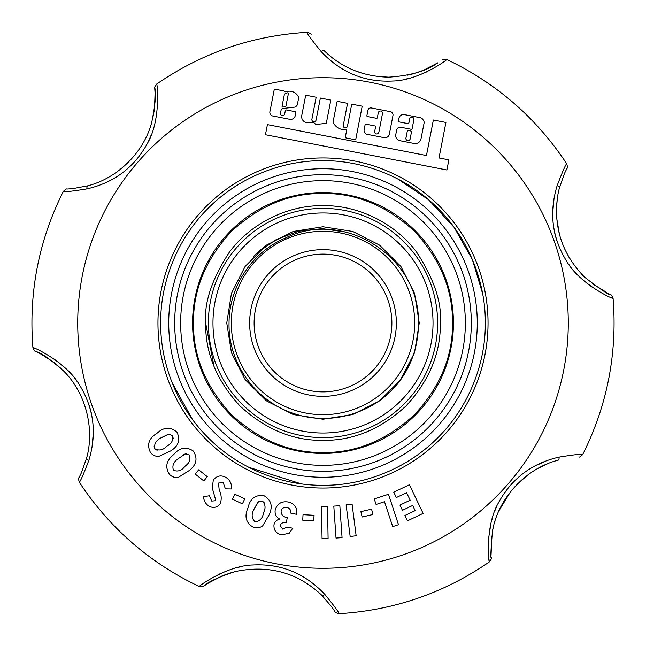 <?xml version="1.0" encoding="UTF-8"?>
<svg xmlns="http://www.w3.org/2000/svg" width="646" height="646" viewBox="0 0 646 646"><rect width="100%" height="100%" fill="white"/><g stroke="black" fill="none" stroke-linecap="round" stroke-linejoin="round"><path stroke-width="0.97" d="M254.12 323A68.88 68.88 0 0 1 323 254.12A68.88 68.88 0 0 1 391.88 323A68.88 68.88 0 0 1 323 391.88A68.88 68.88 0 0 1 254.12 323M249.647 323A73.353 73.353 0 0 1 323 249.647A73.353 73.353 0 0 1 396.353 323A73.353 73.353 0 0 1 323 396.353A73.353 73.353 0 0 1 249.647 323M414.692 323A91.692 91.692 0 0 1 323 414.692A91.692 91.692 0 0 1 231.308 323A91.692 91.692 0 0 1 323 231.308A91.692 91.692 0 0 1 414.692 323M229.047 323C228.086 363.367 255.961 401.747 294.318 413.69C332.351 426.691 377.353 412.293 400.891 379.59L399.696 381.148C412.277 363.803 418.519 344.423 418.414 323C420.263 257.552 344.156 208.416 285.5 238.019C251.948 252.045 229.039 286.711 229.047 323M399.696 381.148L414.538 352.74L419.246 323L414.538 293.26L400.867 266.427L379.573 245.133L352.74 231.462L323 226.754L293.26 231.462L266.427 245.133L245.133 266.427L231.462 293.26L226.754 323L231.462 352.74L245.133 379.573L266.427 400.867L293.26 414.538L323 419.246L352.74 414.538L379.573 400.867L400.867 379.573L414.538 352.74L419.246 323L414.538 293.26L400.867 266.427L379.573 245.133L352.74 231.462L323 226.754L293.26 231.462L266.427 245.133L245.133 266.427L231.462 293.26L226.754 323L231.462 352.74L245.133 379.573L266.427 400.867L293.26 414.538L323 419.246L352.74 414.538L379.573 400.867L400.867 379.573L414.538 352.74L419.246 323L414.538 293.26L400.867 266.427L379.573 245.133L352.74 231.462L323 226.754L293.26 231.462L266.427 245.133L257.786 252.215M180.646 323A142.354 142.354 0 0 0 323 465.354A142.354 142.354 0 0 0 465.354 323A142.354 142.354 0 0 0 323 180.646A142.354 142.354 0 0 0 180.646 323M174.686 323A148.314 148.314 0 0 0 323 471.314A148.314 148.314 0 0 0 471.314 323A148.314 148.314 0 0 0 323 174.686A148.314 148.314 0 0 0 174.686 323M208.383 323A114.617 114.617 0 0 1 323 208.383A114.617 114.617 0 0 1 437.617 323A114.617 114.617 0 0 1 323 437.617A114.617 114.617 0 0 1 208.383 323A114.617 114.617 0 0 0 323 437.617A114.617 114.617 0 0 0 437.617 323A114.617 114.617 0 0 0 323 208.383A114.617 114.617 0 0 0 208.383 323A114.617 114.617 0 0 0 323 437.617A114.617 114.617 0 0 0 437.617 323M453.427 323A130.427 130.427 0 0 0 323 192.573A130.427 130.427 0 0 0 192.573 323A130.427 130.427 0 0 0 323 453.427A130.427 130.427 0 0 0 453.427 323A130.427 130.427 0 0 1 323 453.427A130.427 130.427 0 0 1 192.573 323M452.515 323C452.919 289.812 440.273 259.28 414.579 231.421C386.72 205.727 356.188 193.081 323 193.485C289.812 193.081 259.28 205.727 231.421 231.421C205.727 259.28 193.081 289.812 193.485 323C193.081 356.188 205.727 386.72 231.421 414.579C259.28 440.273 289.812 452.919 323 452.515C356.188 452.919 386.72 440.273 414.579 414.579C440.273 386.72 452.919 356.188 452.515 323M440.362 323C440.733 353.079 429.275 380.736 405.987 405.987C380.744 429.267 353.079 440.725 323 440.362C292.921 440.733 265.264 429.275 240.013 405.987C216.733 380.744 205.275 353.079 205.638 323C204.071 302.603 211.896 279.129 229.112 252.578C247.119 227.376 283.158 205.17 323 205.638C362.842 205.17 398.881 227.376 416.888 252.578C434.104 279.129 441.929 302.603 440.362 323M609.711 296.99L611.819 297.903M311.106 34.464C311.283 33.794 309.902 33.075 306.963 32.324C252.069 35.643 201.98 52.891 156.679 84.069C157.382 83.657 160.87 120.14 147.781 142.734C134.626 167.225 114.334 182.616 86.911 188.907C72.247 191.256 64.358 192.137 63.243 191.547C38.679 240.748 28.569 292.759 32.922 347.572C32.914 346.757 66.255 361.978 79.272 384.612C93.904 408.248 97.094 433.514 88.825 460.412C83.528 474.285 80.346 481.561 79.28 482.223C109.602 528.105 149.589 562.86 199.243 586.503C198.532 586.197 227.319 565.468 253.03 564.975C280.219 563.562 303.539 572.727 323 592.487L324.922 594.506C334.281 606.037 338.988 612.424 339.037 613.676C393.931 610.357 444.02 593.109 489.321 561.931C488.618 562.343 485.13 525.86 498.219 503.266C511.374 478.775 531.666 463.384 559.089 457.093C573.753 454.744 581.642 453.863 582.757 454.453C607.321 405.252 617.431 353.241 613.078 298.428C613.086 299.243 579.745 284.022 566.728 261.388C552.096 237.752 548.906 212.486 557.175 185.588C562.472 171.715 565.654 164.439 566.72 163.777C536.398 117.895 496.411 83.14 446.757 59.497C447.468 59.812 418.673 80.532 392.962 81.025C365.757 82.43 342.437 73.256 323 53.513L321.078 51.494C311.719 39.963 307.012 33.576 306.963 32.324L307.585 33.382M553.977 199.033L552.718 212.663M552.774 217.872L553.089 222.628M553.598 226.924L554.849 233.634M555.867 237.671L556.795 240.756M568.714 264.287L571.266 267.67M575.618 272.765L577.879 275.148M586.528 282.948L592.059 287.066M488.885 558.289L489.143 560.583M578.824 456.964C579.325 457.457 580.633 456.617 582.757 454.453L581.529 454.461M545.846 461.05L533.41 466.775M528.921 469.424L524.964 472.081M513.328 482.013L511.123 484.355M496.701 506.44L495.054 510.34M492.809 516.663L491.711 520.434M490.92 523.599L488.651 538.045M199.243 586.503C202.246 586.907 203.797 586.762 203.878 586.067L208.48 582.967L222.337 575.796C208.165 583.104 202.206 586.39 204.459 585.656C208.214 581.86 218.364 577.193 234.91 571.629C268.397 564.556 297.322 572.396 321.684 595.152L331.818 606.965L334.894 611.536C334.717 612.206 336.098 612.925 339.037 613.676L338.415 612.626M330.074 60.11L336.719 65.246M348.929 72.513L351.182 73.579M396.579 80.677L399.155 80.338M405.817 79.103L409.338 78.255M418.438 75.372L426.408 72.021M285.758 91.829A0.711 0.711 0 0 1 285.629 91.813L284.345 91.756A0.711 0.711 0 0 0 283.788 90.924L275.018 89.221A0.711 0.711 0 0 0 274.187 89.786L270.044 111.088A3.723 3.723 0 0 0 272.547 115.949L289.699 119.284A4.643 4.643 0 0 0 295.287 115.295L295.828 112.525A0.711 0.711 0 0 0 295.262 111.685L286.194 109.925A0.711 0.711 0 0 0 285.362 110.49L284.692 113.938A2.132 2.132 0 0 1 282.601 115.658A2.132 2.132 0 0 1 280.501 113.123L281.05 110.321A2.39 2.39 0 0 1 283.869 108.375L294.907 107.115A5.136 5.136 0 0 0 297.249 104.983A0.711 0.711 0 0 0 297.33 104.765L298.694 97.756A0.711 0.711 0 0 0 298.654 97.352A10.029 10.029 0 0 0 286 91.789A0.711 0.711 0 0 1 285.758 91.829M313.988 121.763A2.132 2.132 0 0 1 311.897 119.227L316.169 97.231L305.703 95.196L301.69 115.86A5.935 5.935 0 0 0 308.861 122.49A36.2 36.2 0 0 0 313.641 122.498L315.918 124.468L326.295 123.362L330.817 100.082L320.351 98.047L316.08 120.035A2.132 2.132 0 0 1 313.988 121.763M345.376 127.868A2.132 2.132 0 0 1 343.284 125.324L347.427 104.03A0.711 0.711 0 0 0 346.862 103.198L337.793 101.438A0.711 0.711 0 0 0 336.962 102.003L333.118 121.771A0.711 0.711 0 0 0 333.158 122.183A12.121 12.121 0 0 0 345.86 129.547A0.711 0.711 0 0 1 346.644 130.387L345.344 137.065A0.711 0.711 0 0 0 345.909 137.897L354.977 139.657A0.711 0.711 0 0 0 355.809 139.1L362.075 106.881A0.711 0.711 0 0 0 361.51 106.049L352.441 104.289A0.711 0.711 0 0 0 351.61 104.846L347.467 126.14A2.132 2.132 0 0 1 345.376 127.868M407.61 123.539A1.421 1.421 0 0 0 409.007 122.385L409.693 118.864A2.132 2.132 0 0 1 412.196 117.176A2.132 2.132 0 0 1 413.876 119.671L412.116 128.74A0.711 0.711 0 0 1 411.284 129.305L400.819 127.27A3.553 3.553 0 0 0 396.652 130.08L395.788 134.538A5.265 5.265 0 0 0 399.955 140.707L414.126 143.469A5.879 5.879 0 0 0 421.014 138.817L424.059 123.152A3.553 3.553 0 0 0 423.518 120.487L422.67 119.235A3.553 3.553 0 0 0 420.409 117.734L404.372 114.617A4.619 4.619 0 0 0 398.945 118.266L398.542 120.35A1.421 1.421 0 0 0 399.672 122.021L407.343 123.507A1.421 1.421 0 0 0 407.61 123.539M376.763 133.964A2.132 2.132 0 0 1 374.672 131.429L375.576 126.786A0.711 0.711 0 0 0 375.011 125.954L365.943 124.194A0.711 0.711 0 0 0 365.111 124.759L364.134 129.773A3.916 3.916 0 0 0 367.235 134.36L384.168 137.655A4.417 4.417 0 0 0 389.344 134.158L392.954 115.602A3.367 3.367 0 0 0 390.289 111.653L371.297 107.963A2.867 2.867 0 0 0 367.937 110.232L366.871 115.715A0.711 0.711 0 0 0 367.437 116.546L376.497 118.307A0.711 0.711 0 0 0 377.337 117.75L378.306 112.759A2.132 2.132 0 0 1 380.801 111.072A2.132 2.132 0 0 1 382.489 113.567L378.863 132.244A2.132 2.132 0 0 1 376.763 133.964M413.618 73.692L423.663 70.204L437.673 62.928M423.663 70.204L437.883 62.799C426.57 71.012 410.145 75.8 388.609 77.165C363.222 76.567 341.791 67.79 324.316 50.848L324.801 51.325M407.658 75.162L412.778 73.927M282.77 107.066A0.711 0.711 0 0 1 282.076 106.219L284.353 94.494A0.711 0.711 0 0 1 284.66 94.041A8.608 8.608 0 0 1 287.51 92.822A0.711 0.711 0 0 1 288.366 93.654L285.928 106.21A0.711 0.711 0 0 1 285.306 106.776L282.851 107.058A0.711 0.711 0 0 1 282.77 107.066M408.062 140.594A2.188 2.188 0 0 1 406.068 137.525L407.319 131.057A0.711 0.711 0 0 1 408.159 130.5L410.945 131.041A0.711 0.711 0 0 1 411.51 131.873L410.25 138.341A2.188 2.188 0 0 1 408.062 140.594M407.456 520.862L423.098 513.392L409.427 484.734L393.777 492.195L396.337 497.557L406.568 492.68L410.17 500.214L399.939 505.099L402.434 510.34L412.665 505.455L415.136 510.639L404.905 515.516L407.456 520.862M362.131 516.994L372.847 514.523L371.603 509.169L360.896 511.64L362.131 516.994M336.033 538.045L342.065 537.625L339.836 505.705L333.804 506.133L336.033 538.045M302.724 520.183L313.746 520.821L314.061 515.306L303.039 514.676L302.724 520.183M253.385 527.306C245.948 522.953 244.148 516.493 247.983 507.918C244.148 516.493 245.948 522.953 253.385 527.306C256.737 528.42 259.837 527.935 262.68 525.844L269.245 514.668C273.032 506.165 271.199 499.802 263.762 495.587C255.283 494.658 250.026 498.769 247.983 507.918C250.026 498.769 255.283 494.658 263.762 495.587C271.199 499.802 273.032 506.165 269.245 514.668L262.68 525.844M209.409 495.748L203.522 496.709C203.805 500.602 205.485 503.678 208.561 505.931C213.091 508.434 216.983 507.724 220.229 503.791C221.804 499.205 221.465 494.61 219.212 489.999L218.461 483.079L223.169 482.481L225.389 488.861L231.316 488.965C231.938 484.153 230.283 480.398 226.342 477.685C221.231 474.745 216.878 475.561 213.293 480.123L212.284 488.061L215.457 499.197L215.11 500.771L211.718 501.086L209.409 495.748L211.718 501.086L215.11 500.771M173.58 454.687C166.24 460.533 164.867 467.098 169.47 474.382C171.933 476.91 174.904 477.903 178.385 477.354L189.351 470.458C196.61 464.652 197.91 458.175 193.251 451.013C186.161 446.281 179.604 447.508 173.58 454.687C179.604 447.508 186.161 446.281 193.251 451.013M446.895 169.987L448.857 159.877L439.014 157.963L445.918 122.449L433.361 120.011L426.457 155.524L267.412 124.613L265.449 134.723L446.895 169.987M156.978 433.305C148.935 438.158 146.723 444.488 150.348 452.297C152.464 455.123 155.282 456.496 158.811 456.399L170.568 450.973C178.514 446.152 180.638 439.894 176.939 432.19C170.52 426.586 163.866 426.958 156.978 433.305M195.262 474.107L203.837 480.955L207.253 476.667L198.677 469.82L195.262 474.107M232.415 499.213L242.42 503.856L244.745 498.857L234.74 494.206L232.415 499.213M292.759 528.218L287.026 527.096L282.73 529.147L280.081 525.553C281.252 522.994 283.319 522.049 286.275 522.727L287.276 517.616C283.295 517.026 281.228 514.854 281.083 511.091C281.947 508.257 283.86 507.029 286.824 507.417C289.715 508.216 291.063 510.138 290.886 513.19L296.789 514.345C297.426 507.78 294.568 503.662 288.221 502.007C281.583 501.005 277.247 503.646 275.212 509.912C274.598 513.998 276.1 517.05 279.718 519.069C276.658 519.86 274.736 521.774 273.969 524.794C273.646 530.156 276.133 533.499 281.422 534.84L289.174 533.305L292.759 528.218L289.174 533.305L281.422 534.84M322.055 538.498L328.087 538.393L327.538 506.472L321.506 506.577L322.055 538.498M350.164 536.511L356.14 535.752L352.086 504.122L346.119 504.889L350.164 536.511M392.703 526.619L398.493 524.722L388.488 494.279L374.252 498.954L376.069 504.478L384.507 501.7L392.703 526.619M212.284 488.061L213.293 480.123C216.878 475.561 221.231 474.745 226.342 477.685M223.169 482.481L218.461 483.079M219.212 489.999C221.465 494.61 221.804 499.205 220.229 503.791M189.351 470.458L178.385 477.354M240.183 566.897L236.67 567.745M227.554 570.628L219.592 573.979M36.289 349.01L34.181 348.097M92.023 446.967L93.282 433.337M93.226 428.128L92.911 423.372M92.402 419.076L91.151 412.366M90.133 408.329L89.205 405.244M77.286 381.713L74.734 378.33M70.382 373.235L68.121 370.852M59.472 363.052L53.941 358.934M151.285 134.804L148.435 141.401M170.568 450.973L158.811 456.399C155.282 456.496 152.464 455.123 150.348 452.297M273.969 524.794C274.736 521.774 276.658 519.86 279.718 519.069M288.221 502.007C294.568 503.662 297.426 507.78 296.789 514.345M286.824 507.417C283.86 507.029 281.947 508.257 281.083 511.091C281.228 514.854 283.295 517.026 287.276 517.616M253.725 509.751L258.004 501.894L262.01 500.925C265.441 504.001 265.958 507.909 263.552 512.641C262.672 518.213 259.845 521.265 255.057 521.807C251.706 518.568 251.262 514.547 253.725 509.751L258.691 501.369M262.01 500.925L264.061 502.483M183.827 454.453L185.24 453.952L189.238 454.937C190.869 459.249 189.536 462.948 185.224 466.032C181.881 470.571 177.965 471.984 173.475 470.272L173.225 469.989M189.238 454.937C190.869 459.249 189.536 462.948 185.224 466.032C181.881 470.571 177.965 471.984 173.475 470.272C171.989 465.855 173.451 462.084 177.836 458.959L185.24 453.952L186.726 453.799M156.679 84.069C154.822 86.475 154.176 87.888 154.733 88.308L155.121 93.84L154.402 109.424C155.161 93.492 155.29 86.693 154.806 89.011C156.211 94.163 155.185 105.29 151.721 122.393C143.783 152.739 117.184 178.264 87.969 185.782L72.667 188.648L67.176 189.036C66.675 188.543 65.367 189.383 63.243 191.547M152.399 119.857L154.337 109.909M332.262 57.809L334.071 59.182M334.733 59.674L338.908 62.525M354 70.382L363.932 73.781M366.419 74.443L366.976 74.581M376.973 76.422L388.609 77.165M592.261 283.772C620.911 300.333 611.229 298.145 584.46 277.053C561.56 253.539 552.774 225.704 558.104 193.558L559.347 188.059L564.459 173.508L566.938 168.42M557.296 198.419L556.537 206.421M556.707 218.324L559.509 234.668M564.16 247.935L569.376 258.053M581.101 273.646L584.953 277.53M493.269 527.475L492.494 531.085C498.066 498.001 526.215 468.197 558.031 460.218L557.159 460.461M547.13 463.99L537.456 468.721M527.709 475.06L517.293 484.12M510.51 491.792L499.011 510.679M495.046 521.023L494.303 523.51M491.598 536.576C491.162 567.14 489.636 562.327 492.494 531.085M232.374 572.316L222.789 575.61M32.922 347.572C34.077 350.382 34.973 351.642 35.619 351.376L40.601 353.806L53.739 362.228C40.318 353.604 34.496 350.084 36.265 351.666C41.425 353.031 50.55 359.483 63.631 371.03C85.942 393.075 94.752 428.879 86.653 457.941L81.485 472.614L79.07 477.572C78.4 477.749 78.465 479.308 79.28 482.223M61.774 369.173L54.127 362.519M157.107 450.286L154.854 448.736L154.103 446.225M160.628 438.077L168.622 434.08L172.466 435.565C173.524 440.055 171.715 443.552 167.039 446.055C163.147 450.125 159.077 451.013 154.854 448.736C153.942 444.165 155.864 440.612 160.628 438.077L162.098 437.027M168.622 434.08L172.466 435.565L173.233 438.392M433.03 323A110.03 110.03 0 0 1 323 433.03A110.03 110.03 0 0 1 212.97 323A110.03 110.03 0 0 1 323 212.97A110.03 110.03 0 0 1 433.03 323M345.941 232.116L322.394 228.66L298.743 231.163L276.512 239.416L256.882 253.022L253.628 256.284M488.045 323A165.045 165.045 0 0 0 323 157.955A165.045 165.045 0 0 0 157.955 323A165.045 165.045 0 0 0 323 488.045A165.045 165.045 0 0 0 488.045 323A165.045 165.045 0 0 1 323 488.045A165.045 165.045 0 0 1 157.955 323M485.291 323C485.768 284.539 469.981 240.029 437.762 208.238C405.971 176.019 361.461 160.232 323 160.709C284.539 160.232 240.029 176.019 208.238 208.238C176.019 240.029 160.232 284.539 160.709 323C160.232 361.461 176.019 405.971 208.238 437.762C240.029 469.981 284.539 485.768 323 485.291C361.461 485.768 405.971 469.981 437.762 437.762C469.981 405.971 485.768 361.461 485.291 323M397.637 178.885L428.564 199.727L454.13 227.368L472.396 259.595L482.619 293.647M168.727 323A154.273 154.273 0 0 1 323 168.727A154.273 154.273 0 0 1 477.273 323A154.273 154.273 0 0 1 323 477.273A154.273 154.273 0 0 1 168.727 323M301.044 483.806L248.573 467.228M192.435 419.399L172.102 382.739M366.767 431.899L366.209 432.126M214.101 366.767L205.638 323M323 77.722A245.278 245.278 0 0 1 568.278 323A245.278 245.278 0 0 1 323 568.278A245.278 245.278 0 0 1 77.722 323A245.278 245.278 0 0 1 323 77.722M86.911 188.907A4.587 2.027 -105.5 0 1 87.969 185.782M321.078 51.494A4.587 2.027 -45.5 0 1 324.316 50.848M557.175 185.588A4.587 2.027 14.5 0 1 559.347 188.059M559.089 457.093A4.587 2.027 74.5 0 1 558.031 460.218M324.922 594.506A4.587 2.027 134.5 0 1 321.684 595.152M88.825 460.412A4.587 2.027 -165.5 0 1 86.653 457.941M446.757 59.497C443.754 59.093 442.203 59.238 442.122 59.933M566.72 163.777C567.535 166.692 567.6 168.251 566.93 168.428M613.078 298.428C611.923 295.618 611.027 294.358 610.381 294.624M489.321 561.931C491.178 559.525 491.824 558.112 491.267 557.692"/></g></svg>
